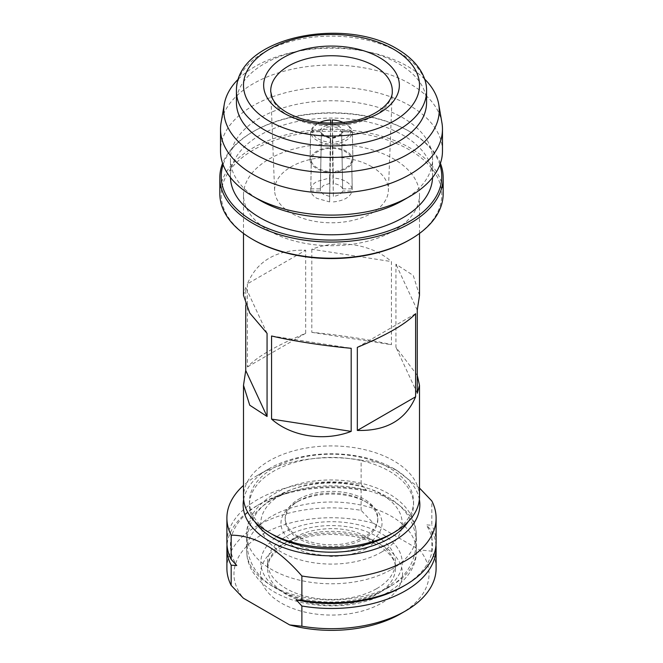 <?xml version="1.0" encoding="UTF-8"?>
<svg xmlns="http://www.w3.org/2000/svg" width="663" height="663" viewBox="0 0 663 663"><rect width="100%" height="100%" fill="white"/><g stroke="black" fill="none" stroke-linecap="round" stroke-linejoin="round"><path stroke-width="0.5" stroke-dasharray="3.31 2.49" d="M419.364 499.479A88.353 51.01 0 0 0 393.971 468.741A88.353 51.01 0 0 0 269.029 468.733A88.353 51.01 0 0 0 269.029 468.741A88.353 51.01 0 0 0 243.636 499.479M226.895 542.317A104.605 60.391 0 0 1 257.534 499.612A104.605 60.391 0 0 1 361.12 484.396L361.12 460.155A104.605 60.391 0 0 0 257.534 475.371L269.029 468.741L257.534 475.371A104.605 60.391 0 0 0 243.503 485.424M361.12 484.396L366.697 490.504A101.074 58.352 0 0 0 260.029 503.938L260.029 503.938A101.074 58.352 0 0 0 236.757 565.522M402.971 586.465A101.074 58.352 0 0 0 426.243 524.881L431.828 525.22L431.828 500.979M435.989 545.201A104.605 60.391 0 0 0 431.828 530.988L426.243 524.881M226.895 568.282A104.605 60.391 0 0 1 257.534 525.585A104.605 60.391 0 0 1 361.12 510.361L373.327 523.182A97.536 56.314 0 0 0 262.531 534.237A97.536 56.314 0 0 0 243.387 598.208M376.733 588.628A63.963 36.929 0 0 0 395.463 562.514A63.963 36.929 0 0 0 355.981 528.394A63.963 36.929 0 0 0 286.267 536.4A63.963 36.929 0 0 0 267.537 562.514A63.963 36.929 0 0 0 307.019 596.634A63.963 36.929 0 0 0 376.733 588.628M367.236 543.9A50.537 29.18 0 0 0 367.236 502.645A50.537 29.18 0 0 0 295.764 502.645L295.764 502.645A50.537 29.18 0 0 0 295.764 543.9A50.537 29.18 0 0 0 367.236 543.9M298.764 500.913L295.764 502.645L298.764 500.913A46.294 26.727 0 0 0 285.206 519.809A46.294 26.727 0 0 0 313.781 544.505A46.294 26.727 0 0 0 364.236 538.712A46.294 26.727 0 0 0 377.794 519.809A46.294 26.727 0 0 0 364.236 500.913A46.294 26.727 0 0 0 298.764 500.913M298.764 499.181A46.294 26.727 180 0 1 349.219 493.388A46.294 26.727 180 0 1 377.794 518.076A46.294 26.727 180 0 1 364.236 536.98A46.294 26.727 180 0 1 313.781 542.773A46.294 26.727 180 0 1 285.206 518.076A46.294 26.727 180 0 1 298.764 499.181M361.12 510.361L361.12 490.164A104.605 60.391 0 0 0 257.534 505.38L257.534 505.38A104.605 60.391 0 0 0 227.011 545.201M310.756 188.856L320.345 188.856L323.602 185.375L329.627 183.494L329.627 177.957L316.906 181.513C313.425 183.56 311.378 186.005 310.756 188.856L311.303 159.228A21.489 12.663 -178.9 0 1 317.453 151.81A21.489 12.663 -178.9 0 1 330.174 148.338L330.174 147.625A22.691 13.368 1.1 0 0 316.599 151.297A22.691 13.368 1.1 0 0 310.093 159.219L311.303 159.228M329.627 177.957L330.174 148.338M320.345 188.856L321.389 131.945A12.017 7.078 -178.9 0 1 324.655 128.431A12.017 7.078 -178.9 0 1 330.671 126.583L330.696 123.127M329.627 201.917L329.627 196.381L323.602 194.499L320.345 191.019L310.756 191.019C311.378 193.869 313.425 196.314 316.906 198.361L329.627 201.917L330.174 171.659A21.489 12.141 -179 0 1 317.453 168.029A21.489 12.141 -179 0 1 311.303 160.769L310.093 160.753A22.691 12.821 1 0 0 316.599 168.501A22.691 12.821 1 0 0 330.174 172.347L330.174 171.659M310.756 191.019L311.303 160.769M329.627 196.381L330.671 138.26A12.017 6.787 -179 0 1 324.655 136.338A12.017 6.787 -179 0 1 321.389 132.898L324.356 135.666L330.696 137.647M350.959 131.614L343.028 131.713L341.611 132.898A12.017 6.787 179 0 1 338.345 136.338A12.017 6.787 179 0 1 332.329 138.26L332.32 144.36A22.691 12.821 -1 0 0 345.895 140.515A22.691 12.821 -1 0 0 352.401 132.766L350.959 131.614A21.274 12.025 179 0 1 344.876 138.791A21.274 12.025 179 0 1 332.304 142.388M332.304 137.647L338.644 135.666L341.669 132.55L342.655 191.019C341.379 193.853 338.287 195.643 333.373 196.381L332.304 137.904A13.426 7.591 179 0 0 339.323 135.724A13.426 7.591 179 0 0 343.028 131.713M332.304 123.127L332.329 126.583A12.017 7.078 178.9 0 1 338.345 128.431A12.017 7.078 178.9 0 1 341.611 131.945L343.028 130.785L350.959 130.686L352.401 131.813A22.691 13.368 -1.1 0 0 345.895 123.89A22.691 13.368 -1.1 0 0 345.191 123.5A22.691 13.368 -1.1 0 0 332.32 120.218L332.304 119.92M343.227 122.498A21.274 12.539 178.9 0 1 344.213 122.987A21.274 12.539 178.9 0 1 344.876 123.351A21.274 12.539 178.9 0 1 350.959 130.686M330.174 147.625L330.68 120.218A22.691 13.368 1.1 0 0 317.809 123.5A22.691 13.368 1.1 0 0 317.105 123.89A22.691 13.368 1.1 0 0 310.599 131.813L312.041 130.686L319.972 130.785L321.389 131.945M312.041 130.686A21.274 12.539 -178.9 0 1 318.124 123.351A21.274 12.539 -178.9 0 1 318.787 122.987A21.274 12.539 -178.9 0 1 319.773 122.498M330.696 142.388L330.696 137.904A13.426 7.591 -179 0 1 323.677 135.724A13.426 7.591 -179 0 1 319.972 131.713L312.041 131.614L310.599 132.766A22.691 12.821 1 0 0 317.105 140.515A22.691 12.821 1 0 0 330.68 144.36L330.696 142.388A21.274 12.025 -179 0 1 318.124 138.791A21.274 12.025 -179 0 1 312.041 131.614M310.093 160.753L310.599 132.766M371.736 166.711A56.894 32.852 0 0 0 309.132 159.733A56.894 32.852 0 0 0 274.615 190.679A56.894 32.852 0 0 0 291.264 213.163A56.894 32.852 0 0 0 352.675 220.431A56.894 32.852 0 0 0 388.385 190.679A56.894 32.852 0 0 0 371.736 166.711M426.566 102.566A95.066 54.888 0 0 0 398.72 63.756A95.066 54.888 0 0 0 364.36 51.059A95.066 54.888 0 0 0 298.64 51.059A95.066 54.888 0 0 0 236.434 102.566M424.56 79.013A107.737 62.206 0 0 0 407.687 66.383A107.737 62.206 0 0 0 368.744 51.996A107.737 62.206 0 0 0 294.256 51.996A107.737 62.206 0 0 0 238.44 79.013M441.914 122.746A110.97 64.071 0 0 0 409.966 83.811A110.97 64.071 0 0 0 294.19 68.778A110.97 64.071 0 0 0 221.086 122.746M442.47 151.04A110.97 64.071 0 0 0 409.966 105.74A110.97 64.071 0 0 0 289.035 91.85A110.97 64.071 0 0 0 220.53 151.04M402.971 200.383A101.074 58.352 0 0 0 432.574 159.12A101.074 58.352 0 0 0 402.971 117.857A101.074 58.352 0 0 0 292.822 105.21A101.074 58.352 0 0 0 230.426 159.12A101.074 58.352 0 0 0 260.029 200.383M432.558 177.51A101.074 58.352 0 0 0 432.574 176.433A101.074 58.352 0 0 0 402.971 135.169A101.074 58.352 0 0 0 292.822 122.522A101.074 58.352 0 0 0 230.426 176.433A101.074 58.352 0 0 0 230.442 177.51M439.892 164.764A110.257 63.656 0 0 0 409.469 131.423L410.463 131.995A111.674 64.477 0 0 0 252.537 131.995A111.674 64.477 0 0 0 222.594 163.33M440.406 163.33A111.674 64.477 0 0 0 410.463 131.995L409.469 131.423A110.257 63.656 0 0 0 253.531 131.423A110.257 63.656 0 0 0 223.108 164.764M443.174 193.745A111.674 64.477 0 0 0 410.463 148.156A111.674 64.477 0 0 0 288.761 134.183A111.674 64.477 0 0 0 219.826 193.745M409.469 239.915A110.257 63.656 0 0 0 409.469 149.888A110.257 63.656 0 0 0 253.531 149.888A110.257 63.656 0 0 0 253.531 239.915M419.497 295.358L413.264 275.452L395.935 264.181L395.935 347.279L417.267 375.316M419.497 496.728A87.997 50.802 0 0 0 393.723 460.802A87.997 50.802 0 0 0 297.828 449.787A87.997 50.802 0 0 0 243.503 496.728M269.277 230.823A87.997 50.802 0 0 0 365.172 241.838A87.997 50.802 0 0 0 419.497 194.897A87.997 50.802 0 0 0 393.723 158.979A87.997 50.802 0 0 0 297.828 147.965A87.997 50.802 0 0 0 243.503 194.897A87.997 50.802 0 0 0 269.277 230.823M389.529 535.074A82.063 47.38 0 0 0 413.563 501.576A82.063 47.38 0 0 0 389.529 468.07A82.063 47.38 0 0 0 300.099 457.801A82.063 47.38 0 0 0 249.437 501.576A82.063 47.38 0 0 0 273.471 535.074M408.242 521.59A82.063 47.38 0 0 0 413.563 504.808A82.063 47.38 0 0 0 389.529 471.302A82.063 47.38 0 0 0 300.099 461.034A82.063 47.38 0 0 0 249.437 504.808A82.063 47.38 0 0 0 254.758 521.59M245.733 305.345L245.733 287.411L243.503 295.358M311.809 249.263L311.809 332.362C338.644 334.807 371.611 339.904 391.435 344.685L391.435 261.578C371.611 244.034 338.644 238.929 311.809 249.263L391.435 261.578M247.382 283.863L247.382 366.971C257.227 356.603 276.662 345.39 305.668 333.315L305.668 250.216C276.662 249.512 257.227 260.733 247.382 283.863L305.668 250.216M305.668 333.315L247.382 366.971M415.618 313.69L357.332 347.346M311.809 332.362L391.435 344.685M271.565 335.975L351.191 348.299M267.065 333.381L245.733 287.411M417.267 310.143L395.935 264.181M417.267 393.25L395.935 347.279M330.174 172.347L330.68 144.36M320.345 191.019L321.389 132.898L319.972 131.713M310.093 159.219L310.599 131.813M332.826 148.338A21.489 12.663 178.9 0 1 351.697 159.228L352.907 159.219A22.691 13.368 -1.1 0 0 332.826 147.625L333.373 183.494C338.287 184.231 341.379 186.021 342.655 188.856L341.611 131.945M352.907 159.219L352.401 131.813M332.826 147.625L332.32 120.218M351.697 160.769A21.489 12.141 179 0 1 332.826 171.659L332.826 172.347A22.691 12.821 -1 0 0 352.907 160.753L351.697 160.769L352.244 191.019L342.655 191.019M332.826 172.347L332.32 144.36M352.907 160.753L352.401 132.766M329.627 183.494L330.671 126.583M333.373 183.494L332.329 126.583M342.655 188.856L352.244 188.856L351.697 159.228M352.244 188.856C350.263 182.739 343.973 179.109 333.373 177.957M333.373 196.381L332.826 171.659M333.373 201.917C343.973 200.773 350.263 197.135 352.244 191.019M436.105 568.282A104.605 60.391 0 0 0 431.828 551.185L431.828 530.988M400.469 613.88A97.536 56.314 0 0 0 419.613 549.909L431.828 551.185M366.697 490.504L361.12 490.164M436.105 542.317A104.605 60.391 0 0 0 431.828 525.22M373.327 523.182L419.613 549.909M419.497 488.043L396.474 470.183L378.316 462.575L361.12 460.155M286.267 542.177A63.963 36.929 0 0 0 267.537 568.282A63.963 36.929 0 0 0 307.019 602.402A63.963 36.929 0 0 0 376.733 594.396A63.963 36.929 0 0 0 395.463 568.282A63.963 36.929 0 0 0 355.981 534.171A63.963 36.929 0 0 0 286.267 542.177M281.269 545.061A71.032 41.015 0 0 0 281.269 603.057A71.032 41.015 0 0 0 381.731 603.057A71.032 41.015 0 0 0 381.731 545.061A71.032 41.015 0 0 0 281.269 545.061M391.477 585.595A84.814 48.971 0 0 0 416.314 550.97A84.814 48.971 0 0 0 363.954 505.736A84.814 48.971 0 0 0 271.523 516.344A84.814 48.971 0 0 0 246.686 550.97A84.814 48.971 0 0 0 299.046 596.211A84.814 48.971 0 0 0 391.477 585.595M381.482 591.371A70.684 40.808 0 0 0 381.482 533.657A70.684 40.808 0 0 0 281.518 533.657A70.684 40.808 0 0 0 281.518 591.371A70.684 40.808 0 0 0 381.482 591.371M391.477 569.442A84.814 48.971 0 0 0 416.314 534.817A84.814 48.971 0 0 0 363.954 489.576A84.814 48.971 0 0 0 271.523 500.192A84.814 48.971 0 0 0 246.686 534.817A84.814 48.971 0 0 0 299.046 580.059A84.814 48.971 0 0 0 391.477 569.442M381.482 552.13A70.684 40.808 0 0 0 381.482 494.416A70.684 40.808 0 0 0 281.518 494.416A70.684 40.808 0 0 0 281.518 552.13A70.684 40.808 0 0 0 381.482 552.13M332.304 124.594A13.426 7.915 178.9 0 1 339.323 126.691A13.426 7.915 178.9 0 1 343.028 130.785M319.972 130.785A13.426 7.915 -178.9 0 1 323.677 126.691A13.426 7.915 -178.9 0 1 330.696 124.594M274.615 190.679L270.728 91.635A60.789 35.098 0 0 0 288.521 115.652A60.789 35.098 0 0 0 354.125 123.409A60.789 35.098 0 0 0 392.272 91.635L388.385 190.679M426.566 91.022A95.066 54.888 0 0 0 398.72 52.211A95.066 54.888 0 0 0 295.118 40.319A95.066 54.888 0 0 0 236.434 91.022M366.457 548.392C371.379 545.069 373.899 542.856 374.007 541.754L374.007 543.279C374.703 544.298 372.473 537.552 355.252 531.933C347.744 529.679 339.555 528.568 330.704 528.61C316.152 529.107 304.765 531.784 296.543 536.649C290.933 540.635 288.413 542.848 288.993 543.279L288.993 541.754C288.322 540.652 290.187 547.381 308.088 553.199L331.102 556.431C345.779 556.191 357.564 553.506 366.457 548.392M386.504 588.587C425.663 568.398 426.524 516.46 384.988 495.592C354.44 478.504 306.372 478.868 276.496 496.454C237.826 516.079 236.277 568.158 277.391 589.1C307.914 606.529 356.421 606.289 386.504 588.587M267.537 562.514L267.537 568.282L268.987 561.354C271.225 555.735 276.496 550.414 284.808 545.409C303.281 535.431 325.143 532.273 350.404 535.919C378.664 540.312 396.673 556.647 395.463 568.282L395.463 562.514M416.314 550.97C416.737 566.268 407.48 579.968 388.543 592.067C364.865 604.78 337.997 608.7 307.939 603.844C296.112 601.706 285.496 598.092 276.09 592.987C268.929 589.092 262.904 584.41 258.015 578.948L253.017 572.302C248.857 565.663 246.752 558.553 246.686 550.97L246.686 534.817C246.479 519.187 255.736 505.488 274.457 493.72C322.143 465.534 414.823 481.346 416.314 534.817L416.314 550.97M364.236 500.913L367.236 502.645M377.794 519.809L377.794 518.076M344.213 122.987L345.191 123.5M432.574 176.433L432.574 159.12M419.497 233.442L419.497 194.897M413.563 501.576L413.563 504.808M249.437 501.576L249.437 504.808M243.503 233.442L243.503 194.897M253.531 131.423L252.537 131.995M230.426 176.433L230.426 159.12M298.64 51.059L294.256 51.996M364.36 51.059L368.744 51.996M318.787 122.987L317.809 123.5M260.029 503.938L257.534 505.38M285.206 519.809L285.206 518.076M393.971 468.741L396.474 470.183"/><path stroke-width="0.99" d="M243.636 499.479A88.353 51.01 0 0 0 293.469 550.845A88.353 51.01 0 0 0 393.971 540.875A88.353 51.01 0 0 0 419.364 499.479M243.503 485.424A104.605 60.391 0 0 0 226.895 518.076A104.605 60.391 0 0 0 231.172 535.182C254.741 535.215 278.311 548.823 301.88 575.998A104.605 60.391 0 0 0 405.466 560.782A104.605 60.391 0 0 0 436.105 518.076A104.605 60.391 0 0 0 431.828 500.979L419.497 488.043M405.466 585.023A104.605 60.391 0 0 1 301.88 600.239L296.303 599.899A101.074 58.352 0 0 0 402.971 586.465L405.466 585.023A104.605 60.391 0 0 0 436.105 542.317L436.105 518.076M301.88 626.212L289.673 624.927A97.536 56.314 0 0 0 400.469 613.88L405.466 610.988A104.605 60.391 0 0 1 301.88 626.212L301.88 606.007A104.605 60.391 0 0 0 405.466 590.791A104.605 60.391 0 0 0 436.105 548.086A104.605 60.391 0 0 0 435.989 545.201M332.304 123.127L332.304 119.92A21.274 12.539 178.9 0 1 343.227 122.498M236.434 91.022L236.434 102.566A95.066 54.888 0 0 0 264.28 141.376A95.066 54.888 0 0 0 367.882 153.269A95.066 54.888 0 0 0 426.566 102.566L426.566 91.022C426.997 77.985 418.751 61.618 397.253 48.979C343.459 15.92 235.456 37.443 236.434 91.022A95.066 54.888 0 0 0 264.28 129.832A95.066 54.888 0 0 0 367.882 141.733A95.066 54.888 0 0 0 426.566 91.022M238.44 79.013A107.737 62.206 0 0 0 224.293 104.182A107.737 62.206 0 0 0 255.313 154.346A107.737 62.206 0 0 0 377.628 166.579A107.737 62.206 0 0 0 438.707 104.182A107.737 62.206 0 0 0 424.56 79.013M224.293 104.182L221.086 122.746A110.97 64.071 0 0 0 220.53 129.111A110.97 64.071 0 0 0 253.034 174.41A110.97 64.071 0 0 0 373.965 188.3A110.97 64.071 0 0 0 442.47 129.111A110.97 64.071 0 0 0 441.914 122.746L438.707 104.182M409.966 196.339L402.971 200.383A101.074 58.352 0 0 1 260.029 200.383L253.034 196.339A110.97 64.071 0 0 0 409.966 196.339A110.97 64.071 0 0 0 442.47 151.04L442.47 129.111M230.442 177.51A101.074 58.352 0 0 0 260.029 217.696A101.074 58.352 0 0 0 369.316 230.55A101.074 58.352 0 0 0 432.558 177.51M223.108 164.764A110.257 63.656 0 0 0 253.531 221.45A110.257 63.656 0 0 0 382.891 232.754A110.257 63.656 0 0 0 439.892 164.764M222.594 163.33A111.674 64.477 0 0 0 219.826 177.585A111.674 64.477 0 0 0 252.537 223.182A111.674 64.477 0 0 0 374.239 237.155A111.674 64.477 0 0 0 443.174 177.585A111.674 64.477 0 0 0 440.406 163.33M410.463 239.335L409.469 239.915A110.257 63.656 0 0 1 253.531 239.915L252.537 239.335A111.674 64.477 0 0 0 410.463 239.335A111.674 64.477 0 0 0 443.174 193.745L443.174 177.585M415.618 313.69L415.618 396.797C405.773 419.928 386.338 431.149 357.332 430.444L357.332 347.346C386.338 335.271 405.773 324.058 415.618 313.69M351.191 348.299L351.191 431.398C324.356 441.732 291.389 436.627 271.565 419.082L271.565 335.975C291.389 340.757 324.356 345.854 351.191 348.299M417.267 375.316L419.497 385.302L417.267 393.25L417.267 310.143L419.497 295.358L419.497 233.442M393.723 532.646L389.529 535.074A82.063 47.38 0 0 1 273.471 535.074L269.277 532.646A87.997 50.802 0 0 0 393.723 532.646A87.997 50.802 0 0 0 419.497 496.728L419.497 385.302M254.758 521.59A82.063 47.38 0 0 0 273.471 538.306A82.063 47.38 0 0 0 408.242 521.59M243.503 233.442L243.503 295.358L249.736 313.011L267.065 333.381L267.065 416.48L249.736 405.209L243.503 385.302L243.503 496.728A87.997 50.802 0 0 0 269.277 532.646L273.471 535.074M243.503 385.302L245.733 370.518L245.733 305.345M219.826 177.585L219.826 193.745A111.674 64.477 0 0 0 252.537 239.335L253.531 239.915M220.53 129.111L220.53 151.04A110.97 64.071 0 0 0 253.034 196.339L260.029 200.383M415.618 396.797L357.332 430.444M271.565 419.082L351.191 431.398M267.065 416.48L245.733 370.518M319.773 122.498A21.274 12.539 -178.9 0 1 330.696 119.92L330.696 123.127M405.466 610.988A104.605 60.391 0 0 0 436.105 568.282L436.105 548.086M227.011 545.201A104.605 60.391 0 0 0 226.895 548.086L226.895 568.282A104.605 60.391 0 0 0 231.172 585.388L231.172 565.191L236.757 565.522L231.172 559.415L231.172 535.182M226.895 548.086A104.605 60.391 0 0 0 231.172 565.191M226.895 518.076L226.895 542.317A104.605 60.391 0 0 0 231.172 559.415M289.673 624.927L243.387 598.208L231.172 585.388M296.303 599.899L301.88 606.007M301.88 600.239L301.88 575.998M283.524 112.95A67.85 39.175 0 0 0 379.476 112.95A67.85 39.175 0 0 0 379.476 57.548A67.85 39.175 0 0 0 283.524 57.548A67.85 39.175 0 0 0 283.524 112.95M392.272 91.635A60.789 35.098 0 0 0 374.479 66.027A60.789 35.098 0 0 0 307.607 58.568A60.789 35.098 0 0 0 270.728 91.635L272.079 97.519C274.167 102.798 279.164 107.829 287.054 112.602C304.599 122.075 325.4 125.092 349.442 121.636C375.896 117.558 392.977 102.375 392.272 91.635M269.277 121.172A87.997 50.802 0 0 0 393.723 121.172A87.997 50.802 0 0 0 393.723 49.327A87.997 50.802 0 0 0 269.277 49.327A87.997 50.802 0 0 0 269.277 121.172"/></g></svg>
